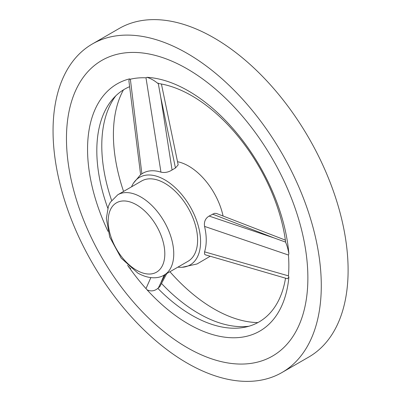 <?xml version="1.0" encoding="UTF-8"?>
<svg xmlns="http://www.w3.org/2000/svg" width="401" height="401" viewBox="0 0 401 401"><rect width="100%" height="100%" fill="white"/><g stroke="black" fill="none" stroke-linecap="round" stroke-linejoin="round"><path stroke-width="0.6" d="M187.167 68.867A170.701 98.556 60 0 1 220.274 93.323A170.701 98.556 60 0 1 303.246 237.036A170.701 98.556 60 0 1 209.397 358.068A170.701 98.556 60 0 1 66.982 151.743A170.701 98.556 60 0 1 187.167 68.867M107.994 231.337A142.711 82.395 60 0 1 129.503 78.887L130.36 79.208A142.25 82.13 60 0 1 145.989 77.809L147.032 77.323A142.711 82.395 60 0 1 188.47 90.967A142.711 82.395 60 0 1 288.875 253.773L288.444 255.031A142.25 82.13 60 0 1 288.444 275.868L288.875 277.146A142.711 82.395 60 0 1 147.032 289.818L145.989 288.595A142.25 82.13 60 0 1 130.36 269.151L129.503 268.008A142.711 82.395 60 0 1 127.583 265.267M147.032 77.323C150.876 78.546 154.475 80.586 157.834 83.433A134.4 77.599 60 0 1 285.707 242.515C287.026 245.472 288.083 249.227 288.875 253.773M285.517 278.184A134.4 77.599 60 0 1 245.066 327.186A134.4 77.599 60 0 1 157.834 288.369C154.485 291.136 150.886 291.617 147.032 289.818M288.875 277.146L287.422 278.73L205.432 254.846L204.55 254.174L204.565 251.838L288.444 275.868M128.886 80.721L129.503 78.887M107.769 208.149A134.4 77.599 60 0 1 113.112 98.631A134.4 77.599 60 0 1 129.613 86.676M129.503 268.008L129.072 266.655M166.751 273.567L159.834 286.635L157.834 288.369M248.896 326.249A136.982 79.087 60 0 1 161.508 283.472M111.578 200.36A136.982 79.087 60 0 1 115.839 95.784M187.167 53.378A189.668 109.503 60 0 1 311.076 220.515A189.668 109.503 60 0 1 282.003 372.499A189.668 109.503 60 0 1 92.335 262.996A189.668 109.503 60 0 1 92.335 43.985A189.668 109.503 60 0 1 187.167 53.378M257.853 322.604A142.25 82.13 60 0 1 169.934 271.733M123.568 191.427A142.25 82.13 60 0 1 123.473 89.849M92.335 43.985L119.157 28.501A189.668 109.503 60 0 1 213.994 37.894A189.668 109.503 60 0 1 337.898 205.031A189.668 109.503 60 0 1 308.825 357.015L282.003 372.499M223.081 216.049A50.576 29.203 -120 0 0 177.503 161.703M177.894 267.136A50.576 29.203 -120 0 0 182.179 267.277A50.576 29.203 -120 0 0 190.109 206.55A50.576 29.203 -120 0 0 133.553 183.041A50.576 29.203 -120 0 0 131.528 186.831M288.444 255.031L204.565 226.4A52.476 30.301 60 0 1 204.565 251.838M204.565 226.4C203.888 221.758 205.402 218.314 209.101 216.064L214.52 213.322L216.49 213.477L285.387 240.124M130.36 79.208L141.874 173.849A52.476 30.301 60 0 1 160.951 172.144L145.989 77.809M141.874 173.849L140.606 174.656L128.871 80.631M161.423 84.009L178.169 164.846L175.453 168.004L160.681 96.912L172.059 169.984L175.453 168.004M172.059 169.984C168.405 172.265 164.701 172.981 160.951 172.144M164.154 275.066L187.999 261.302A46.366 26.767 -120 0 0 187.999 207.763A46.366 26.767 -120 0 0 141.633 180.996L117.794 194.761L110.245 202.39L108.435 206.184L106.34 218.39L109.704 237.056L121.177 258.114L137.814 273.081C149.277 279.532 158.856 278.479 164.154 275.066A46.366 26.767 -120 0 0 164.154 221.527A46.366 26.767 -120 0 0 117.794 194.761M209.101 216.064L274.043 237.938L212.515 214.109M145.989 288.595L150.841 277.627M130.696 268.068L130.36 269.151M164.23 275.021L160.681 283.141L165.317 274.394M158.2 288.244L160.681 283.141M285.657 242.114L274.043 237.938M160.681 96.912L158.2 83.067M136.505 270.189A40.04 23.118 -120 0 0 161.022 235.307A40.04 23.118 -120 0 0 111.984 206.991A40.04 23.118 -120 0 0 136.505 270.189M210.179 256.259L197.046 263.968L182.179 267.277M133.553 183.046L140.631 174.625"/></g></svg>
